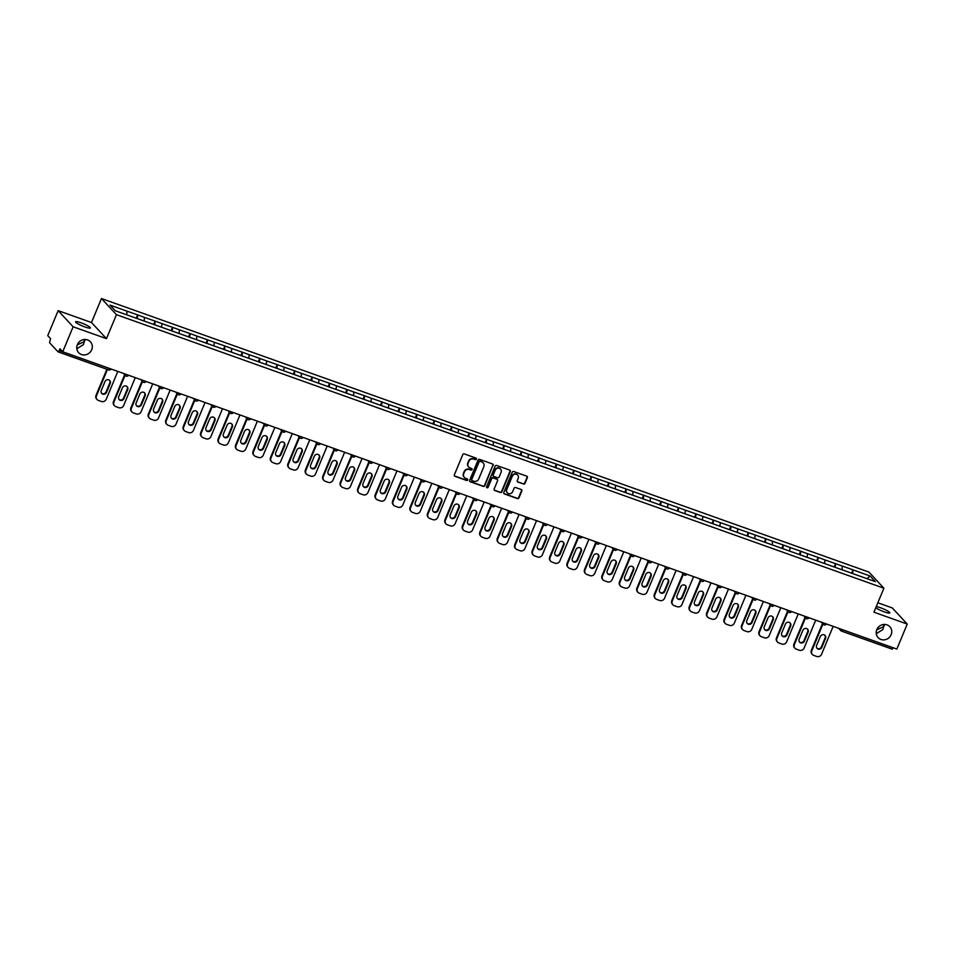 <?xml version="1.0" encoding="UTF-8"?>
<svg xmlns="http://www.w3.org/2000/svg" width="955" height="955" viewBox="0 0 955 955"><rect width="100%" height="100%" fill="white"/><g stroke="black" fill="none" stroke-linecap="round" stroke-linejoin="round"><path stroke-width="1.43" d="M876.272 633.714L882.909 629.512L883.65 626.647L876.726 629.823M876.821 629.608A8.01 7.497 137.1 0 0 878.099 637.606A8.01 7.497 137.1 0 0 891.134 634.717A8.01 7.497 137.1 0 0 889.845 626.707A8.01 7.497 137.1 0 0 876.821 629.608M76.818 348.766L83.467 344.564L84.195 341.699L77.283 344.886M77.367 344.671A8.01 7.497 137.1 0 0 78.656 352.67A8.01 7.497 137.1 0 0 91.692 349.769A8.01 7.497 137.1 0 0 90.403 341.771A8.01 7.497 137.1 0 0 77.367 344.671M476.426 459.14A0.86 0.8 137.1 0 0 475.984 458.078L464.321 453.923A1.23 1.146 137.1 0 0 462.757 454.652L454.353 474.814A1.23 1.146 137.1 0 0 454.986 476.33L466.649 480.484A0.86 0.8 137.1 0 0 467.604 479.124A0.86 0.8 137.1 0 0 467.305 478.921L465.789 478.383A3.927 3.677 137.1 0 1 463.772 473.549L464.476 471.865A3.927 3.677 137.1 0 1 469.478 469.526L470.994 470.063A0.86 0.8 137.1 0 0 471.949 468.702A0.86 0.8 137.1 0 0 471.639 468.499L470.135 467.962A3.927 3.677 137.1 0 1 468.117 463.127L468.81 461.444A3.927 3.677 137.1 0 1 473.823 459.104L475.327 459.642A0.86 0.8 137.1 0 0 476.426 459.14M468.595 466.888A3.927 3.677 137.1 0 1 467.819 462.805L468.511 461.122A3.927 3.677 137.1 0 1 473.513 458.782L475.029 459.319A0.86 0.8 137.1 0 0 476.115 458.137M454.425 475.865A1.23 1.146 137.1 0 0 454.687 476.008L466.35 480.162A0.86 0.8 137.1 0 0 467.437 478.98M464.261 477.309A3.927 3.677 137.1 0 1 463.473 473.226L464.178 471.543A3.927 3.677 137.1 0 1 469.18 469.203L470.684 469.741A0.86 0.8 137.1 0 0 471.77 468.559M876.26 606.58A8.01 1.23 -157.4 0 1 880.51 607.75A8.01 1.23 -157.4 0 1 889.821 612.895A8.01 1.23 -157.4 0 1 884.342 611.892A8.01 1.23 -157.4 0 1 875.783 607.726M84.9 326.944A8.01 1.23 -157.4 0 1 75.588 321.799A8.01 1.23 -157.4 0 1 81.068 322.814A8.01 1.23 -157.4 0 1 90.379 327.959A8.01 1.23 -157.4 0 1 84.9 326.944M523.436 484.066A1.23 1.146 137.1 0 0 524.999 483.337L527.363 477.679A1.23 1.146 137.1 0 0 526.73 476.163L513.766 471.543A1.23 1.146 137.1 0 0 512.202 472.271L503.81 492.446A1.23 1.146 137.1 0 0 504.443 493.962L517.395 498.57A1.23 1.146 137.1 0 0 518.959 497.842L521.812 491.013A1.23 1.146 137.1 0 0 521.179 489.497L515.628 487.528A1.23 1.146 137.1 0 0 514.065 488.256L512.656 491.646A3.283 3.08 137.1 0 1 507.308 492.828A3.283 3.08 137.1 0 1 506.783 489.545L512.31 476.27A3.283 3.08 137.1 0 1 517.658 475.077A3.283 3.08 137.1 0 1 518.183 478.36L517.264 480.58A1.23 1.146 137.1 0 0 517.897 482.084L523.137 483.743A1.23 1.146 137.1 0 0 524.701 483.015L527.053 477.357A1.23 1.146 137.1 0 0 526.993 476.306M106.459 338.655L91.489 322.515L58.16 310.638L73.129 326.777L106.459 338.655L116.438 314.673L883.9 588.22L873.921 612.191L907.25 624.069L896.841 649.066L62.732 351.774L59.926 348.754L59.162 350.581L109.861 368.57M73.129 326.777L62.732 351.774M493.21 465.503A1.23 1.146 137.1 0 0 492.589 463.999L479.625 459.379A1.23 1.146 137.1 0 0 478.061 460.107L469.669 480.281A1.23 1.146 137.1 0 0 470.302 481.786L483.254 486.405A1.23 1.146 137.1 0 0 484.818 485.677L492.911 465.181A1.23 1.146 137.1 0 0 492.852 464.13M496.696 465.467L509.66 470.075A1.23 1.146 137.1 0 1 510.292 471.591L501.888 491.765A1.23 1.146 137.1 0 1 500.325 492.494L494.786 490.512A1.23 1.146 137.1 0 1 494.153 489.008L497.555 480.819A1.23 1.146 137.1 0 0 496.922 479.315L493.246 478.001A1.23 1.146 137.1 0 0 491.682 478.73L488.136 487.241A0.86 0.8 137.1 0 1 486.74 487.551A0.86 0.8 137.1 0 1 486.596 486.704L495.132 466.195A1.23 1.146 137.1 0 1 496.696 465.467M116.438 314.673L101.469 298.533L868.919 572.081L883.9 588.22M851.562 573.239L852.97 569.849L842.346 566.064L842 569.765M852.97 569.849L870.112 576.02L875.329 581.643L115.257 310.733L110.04 305.111L127.099 311.199L126.657 314.804M136.219 318.266L137.627 314.887L127.099 311.199M137.627 314.887L144.539 317.418L144.109 321.011M153.671 324.485L155.08 321.107L144.539 317.418M155.08 321.107L161.992 323.626L161.562 327.231M171.112 330.705L172.521 327.326L161.992 323.626M172.521 327.326L179.433 329.845L179.003 333.45M188.565 336.924L189.973 333.546L179.433 329.845M189.973 333.546L196.885 336.065L196.455 339.67M206.005 343.143L207.414 339.753L196.885 336.065M207.414 339.753L214.326 342.284L213.896 345.889M223.458 349.363L224.867 345.973L214.326 342.284M224.867 345.973L231.779 348.503L231.349 352.108M240.899 355.582L242.319 352.192L231.779 348.503M242.319 352.192L249.231 354.723L248.789 358.328M258.351 361.802L259.76 358.412L249.231 354.723M259.76 358.412L266.672 360.942L266.242 364.547M275.804 368.021L277.213 364.631L266.672 360.942M277.213 364.631L284.124 367.162L283.683 370.767M293.245 374.241L294.653 370.85L284.124 367.162M294.653 370.85L301.565 373.381L301.135 376.986M310.697 380.46L312.106 377.07L301.565 373.381M312.106 377.07L319.018 379.601L318.588 383.206M328.138 386.68L329.547 383.289L319.018 379.601M329.547 383.289L336.458 385.82L336.029 389.425M345.591 392.899L346.999 389.509L336.458 385.82M346.999 389.509L353.911 392.039L353.481 395.645M363.031 399.106L364.44 395.728L353.911 392.039M364.44 395.728L371.352 398.259L370.922 401.864M380.484 405.326L381.893 401.948L371.352 398.259M381.893 401.948L388.804 404.478L388.375 408.083M397.925 411.545L399.345 408.167L388.804 404.478M399.345 408.167L406.257 410.686L405.815 414.291M415.377 417.765L416.786 414.386L406.257 410.686M416.786 414.386L423.698 416.905L423.268 420.51M432.83 423.984L434.239 420.606L423.698 416.905M434.239 420.606L441.15 423.125L440.709 426.73M450.271 430.204L451.679 426.813L441.15 423.125M451.679 426.813L458.591 429.344L458.161 432.949M467.723 436.423L469.132 433.033L458.591 429.344M469.132 433.033L476.044 435.564L475.614 439.169M485.164 442.643L486.573 439.252L476.044 435.564M486.573 439.252L493.484 441.783L493.055 445.388M502.617 448.862L504.025 445.472L493.484 441.783M504.025 445.472L510.937 448.002L510.507 451.608M520.057 455.081L521.466 451.691L510.937 448.002M521.466 451.691L528.378 454.222L527.948 457.827M537.51 461.301L538.918 457.911L528.378 454.222M538.918 457.911L545.83 460.441L545.401 464.046M554.951 467.52L556.371 464.13L545.83 460.441M556.371 464.13L563.283 466.661L562.841 470.266M572.403 473.74L573.812 470.349L563.283 466.661M573.812 470.349L580.724 472.88L580.294 476.485M589.856 479.959L591.264 476.569L580.724 472.88M591.264 476.569L598.176 479.1L597.735 482.705M607.296 486.167L608.705 482.788L598.176 479.1M608.705 482.788L615.617 485.319L615.187 488.924M624.749 492.386L626.158 489.008L615.617 485.319M626.158 489.008L633.07 491.538L632.64 495.144M642.19 498.606L643.598 495.227L633.07 491.538M643.598 495.227L650.51 497.758L650.08 501.351M659.642 504.825L661.051 501.447L650.51 497.758M661.051 501.447L667.963 503.965L667.533 507.571M677.083 511.044L678.492 507.666L667.963 503.965M678.492 507.666L685.404 510.185L684.974 513.79M694.536 517.264L695.944 513.886L685.404 510.185M695.944 513.886L702.856 516.404L702.426 520.009M711.976 523.483L713.397 520.093L702.856 516.404M713.397 520.093L720.309 522.624L719.867 526.229M729.429 529.703L730.838 526.312L720.309 522.624M730.838 526.312L737.749 528.843L737.32 532.448M746.882 535.922L748.29 532.532L737.749 528.843M748.29 532.532L755.202 535.063L754.76 538.668M764.322 542.142L765.731 538.751L755.202 535.063M765.731 538.751L772.643 541.282L772.213 544.887M781.775 548.361L783.184 544.971L772.643 541.282M783.184 544.971L790.095 547.502L789.666 551.107M799.216 554.58L800.624 551.19L790.095 547.502M800.624 551.19L807.536 553.721L807.106 557.326M816.668 560.8L818.077 557.41L807.536 553.721M818.077 557.41L824.989 559.94L824.559 563.546M834.109 567.019L835.518 563.629L824.989 559.94M835.518 563.629L842.429 566.16M835.613 563.725L835.171 567.389M818.16 557.505L817.731 561.17M800.72 551.286L800.278 554.951M783.267 545.066L782.825 548.731M765.826 538.847L765.385 542.524M748.374 532.627L747.932 536.304M730.933 526.408L730.491 530.085M713.481 520.2L713.039 523.865M696.028 513.981L695.598 517.646M678.587 507.762L678.146 511.426M661.135 501.542L660.705 505.207M643.694 495.323L643.252 498.988M626.241 489.103L625.8 492.768M608.801 482.884L608.359 486.549M591.348 476.664L590.906 480.329M573.907 470.445L573.466 474.11M556.455 464.226L556.013 467.89M539.002 458.006L538.572 461.671M521.561 451.787L521.12 455.451M504.109 445.567L503.679 449.244M486.668 439.348L486.226 443.025M469.215 433.14L468.774 436.805M451.775 426.921L451.333 430.586M434.322 420.701L433.88 424.366M416.881 414.482L416.44 418.147M399.429 408.263L398.987 411.927M381.976 402.043L381.546 405.708M364.535 395.824L364.094 399.488M347.083 389.604L346.653 393.269M329.642 383.385L329.2 387.05M312.19 377.165L311.748 380.83M294.749 370.946L294.307 374.611M277.296 364.726L276.855 368.391M259.856 358.507L259.414 362.184M242.403 352.288L241.961 355.964M224.95 346.068L224.521 349.745M207.51 339.861L207.068 343.525M190.057 333.641L189.627 337.306M172.616 327.422L172.175 331.087M155.164 321.202L154.722 324.867M137.723 314.983L137.281 318.648M58.16 310.638L47.75 335.635L50.555 338.655L49.529 342.678L58.004 351.81L59.162 350.581M907.25 624.069L892.268 607.929L877.836 602.784M893.307 647.812L892.197 649.161L841.642 631.112M91.489 322.515L101.469 298.533M853.054 569.944L852.624 573.609M870.112 576.02L866.925 578.646M84.267 339.514L84.195 341.699L85.556 339.502M883.709 624.463L883.65 626.647L884.999 624.439M469.729 481.332A1.23 1.146 137.1 0 0 470.003 481.463L482.955 486.083A1.23 1.146 137.1 0 0 484.519 485.355L492.911 465.181M480.186 461.372A0.86 0.8 137.1 0 0 479.088 461.886L471.722 479.589A0.86 0.8 137.1 0 0 472.164 480.651L473.752 481.225A3.927 3.677 137.1 0 0 478.753 478.885L483.791 466.78A3.927 3.677 137.1 0 0 481.774 461.945L479.888 461.05A0.86 0.8 137.1 0 0 478.789 461.563L479.088 461.886M471.734 480.27A0.86 0.8 137.1 0 1 471.424 479.267L478.789 461.563M483.015 462.698A3.927 3.677 137.1 0 0 481.475 461.623L481.774 461.945M479.888 461.05L481.475 461.623M494.213 490.058A1.23 1.146 137.1 0 0 494.487 490.19L500.026 492.171A1.23 1.146 137.1 0 0 501.59 491.443L509.982 471.269A1.23 1.146 137.1 0 0 509.922 470.218M497.197 479.446A1.23 1.146 137.1 0 0 496.624 478.992L492.947 477.679A1.23 1.146 137.1 0 0 491.383 478.407L488.136 487.241M486.608 487.372A0.86 0.8 137.1 0 0 487.838 486.919M501.089 472.331A3.283 3.08 137.1 0 0 500.563 469.048A3.283 3.08 137.1 0 0 495.215 470.242L493.269 474.921A1.23 1.146 137.1 0 0 493.902 476.438L497.579 477.739A1.23 1.146 137.1 0 0 499.143 477.011L501.089 472.331M500.408 468.893A3.283 3.08 137.1 0 0 494.917 469.92L495.215 470.242M493.329 475.972A1.23 1.146 137.1 0 1 492.971 474.599L494.917 469.92M517.324 481.63A1.23 1.146 137.1 0 0 517.598 481.762L523.137 483.743M517.503 474.921A3.283 3.08 137.1 0 0 512.011 475.948L512.31 476.27M507.165 492.661A3.283 3.08 137.1 0 1 506.484 489.223L512.011 475.948M503.87 493.496A1.23 1.146 137.1 0 0 504.145 493.639L517.097 498.247A1.23 1.146 137.1 0 0 518.661 497.519L521.502 490.691A1.23 1.146 137.1 0 0 521.442 489.64M96.037 395.322L96.491 395.8A3.76 3.51 137.1 0 0 97.088 399.548L96.646 399.071A3.76 3.51 -42.9 0 1 96.037 395.322L106.888 369.263M109.515 380.293A2.937 2.758 -42.9 0 1 109.777 382.979L106.077 391.884A2.937 2.758 -42.9 0 1 101.528 393.174M96.491 395.8L107.449 369.466M97.088 399.548A3.76 3.51 137.1 0 0 98.425 400.42L101.445 401.494A3.76 3.51 137.1 0 0 106.22 399.274L117.823 371.411M104.978 381.582A2.937 2.758 -42.9 0 1 109.765 380.52A2.937 2.758 -42.9 0 1 110.231 383.456L106.53 392.362A2.937 2.758 -42.9 0 1 101.743 393.424A2.937 2.758 -42.9 0 1 101.266 390.488L104.978 381.582M113.49 401.542L113.931 402.019A3.76 3.51 137.1 0 0 114.54 405.768L114.087 405.29A3.76 3.51 -42.9 0 1 113.49 401.542L124.628 374.766M126.967 386.512A2.937 2.758 -42.9 0 1 127.23 389.198L123.529 398.104A2.937 2.758 -42.9 0 1 118.981 399.393M113.931 402.019L125.081 375.255M114.54 405.768A3.76 3.51 137.1 0 0 115.865 406.639L118.886 407.713A3.76 3.51 137.1 0 0 123.672 405.493L135.264 377.631M122.419 387.802A2.937 2.758 -42.9 0 1 127.206 386.739A2.937 2.758 -42.9 0 1 127.683 389.676L123.971 398.581A2.937 2.758 -42.9 0 1 119.184 399.644A2.937 2.758 -42.9 0 1 118.718 396.707L122.419 387.802M130.931 407.749L131.384 408.239A3.76 3.51 137.1 0 0 131.993 411.987L131.539 411.51A3.76 3.51 -42.9 0 1 130.931 407.749L142.08 380.985M144.42 392.732A2.937 2.758 -42.9 0 1 144.683 395.418L140.97 404.323A2.937 2.758 -42.9 0 1 136.422 405.612M131.384 408.239L142.522 381.475M131.993 411.987A3.76 3.51 137.1 0 0 133.318 412.858L136.338 413.933A3.76 3.51 137.1 0 0 141.113 411.712L152.716 383.85M139.872 394.021A2.937 2.758 -42.9 0 1 144.659 392.959A2.937 2.758 -42.9 0 1 145.124 395.895L141.424 404.801A2.937 2.758 -42.9 0 1 136.637 405.863A2.937 2.758 -42.9 0 1 136.159 402.926L139.872 394.021M148.383 413.969L148.837 414.458A3.76 3.51 137.1 0 0 149.434 418.206L148.98 417.729A3.76 3.51 -42.9 0 1 148.383 413.969L159.521 387.205M161.861 398.951A2.937 2.758 -42.9 0 1 162.123 401.637L158.423 410.531A2.937 2.758 -42.9 0 1 153.874 411.832M148.837 414.458L159.974 387.682M149.434 418.206A3.76 3.51 137.1 0 0 150.759 419.078L153.779 420.152A3.76 3.51 137.1 0 0 158.566 417.92L170.157 390.07M157.312 400.24A2.937 2.758 -42.9 0 1 162.099 399.178A2.937 2.758 -42.9 0 1 162.577 402.115L158.864 411.02A2.937 2.758 -42.9 0 1 154.089 412.083A2.937 2.758 -42.9 0 1 153.612 409.146L157.312 400.24M165.836 420.188L166.277 420.678A3.76 3.51 137.1 0 0 166.886 424.426L166.433 423.936A3.76 3.51 -42.9 0 1 165.836 420.188L176.973 393.424M179.313 405.171A2.937 2.758 -42.9 0 1 179.576 407.845L175.863 416.75A2.937 2.758 -42.9 0 1 171.327 418.051M166.277 420.678L177.427 393.902M166.886 424.426A3.76 3.51 137.1 0 0 168.211 425.297L171.232 426.372A3.76 3.51 137.1 0 0 176.007 424.139L187.61 396.289M174.765 406.46A2.937 2.758 -42.9 0 1 179.552 405.398A2.937 2.758 -42.9 0 1 180.018 408.334L176.317 417.24A2.937 2.758 -42.9 0 1 171.53 418.302A2.937 2.758 -42.9 0 1 171.052 415.365L174.765 406.46M183.276 426.408L183.73 426.897A3.76 3.51 137.1 0 0 184.327 430.645L183.885 430.156A3.76 3.51 -42.9 0 1 183.276 426.408L194.426 399.644M196.754 411.39A2.937 2.758 -42.9 0 1 197.017 414.064L193.316 422.97A2.937 2.758 -42.9 0 1 188.768 424.271M183.73 426.897L194.868 400.121M184.327 430.645A3.76 3.51 137.1 0 0 185.652 431.517L188.672 432.591A3.76 3.51 137.1 0 0 193.459 430.359L205.05 402.497M192.218 412.679A2.937 2.758 -42.9 0 1 196.993 411.617A2.937 2.758 -42.9 0 1 197.47 414.554L193.758 423.459A2.937 2.758 -42.9 0 1 188.983 424.521A2.937 2.758 -42.9 0 1 188.505 421.585L192.218 412.679M200.729 432.627L201.171 433.116A3.76 3.51 137.1 0 0 201.78 436.865L201.326 436.375A3.76 3.51 -42.9 0 1 200.729 432.627L211.867 405.863M214.207 417.61A2.937 2.758 -42.9 0 1 214.469 420.284L210.757 429.189A2.937 2.758 -42.9 0 1 206.22 430.478M201.171 433.116L212.32 406.341M201.78 436.865A3.76 3.51 137.1 0 0 203.105 437.736L206.125 438.811A3.76 3.51 137.1 0 0 210.9 436.578L222.503 408.716M209.658 418.899A2.937 2.758 -42.9 0 1 214.445 417.836A2.937 2.758 -42.9 0 1 214.911 420.773L211.21 429.678A2.937 2.758 -42.9 0 1 206.423 430.741A2.937 2.758 -42.9 0 1 205.958 427.804L209.658 418.899M218.17 438.846L218.623 439.336A3.76 3.51 137.1 0 0 219.22 443.084L218.779 442.595A3.76 3.51 -42.9 0 1 218.17 438.846L229.319 412.083M231.647 423.829A2.937 2.758 -42.9 0 1 231.91 426.503L228.209 435.408A2.937 2.758 -42.9 0 1 223.661 436.698M218.623 439.336L229.761 412.56M219.22 443.084A3.76 3.51 137.1 0 0 220.545 443.956L223.566 445.03A3.76 3.51 137.1 0 0 228.352 442.798L239.944 414.936M227.111 425.118A2.937 2.758 -42.9 0 1 231.886 424.056A2.937 2.758 -42.9 0 1 232.363 426.992L228.663 435.898A2.937 2.758 -42.9 0 1 223.876 436.96A2.937 2.758 -42.9 0 1 223.398 434.024L227.111 425.118M235.622 445.066L236.064 445.555A3.76 3.51 137.1 0 0 236.673 449.304L236.219 448.814A3.76 3.51 -42.9 0 1 235.622 445.066L246.76 418.302M249.1 430.048A2.937 2.758 -42.9 0 1 249.362 432.722L245.65 441.628A2.937 2.758 -42.9 0 1 241.114 442.917M236.064 445.555L247.214 418.779M236.673 449.304A3.76 3.51 137.1 0 0 237.998 450.175L241.018 451.249A3.76 3.51 137.1 0 0 245.793 449.017L257.396 421.155M244.552 431.338A2.937 2.758 -42.9 0 1 249.339 430.275A2.937 2.758 -42.9 0 1 249.816 433.212L246.104 442.117A2.937 2.758 -42.9 0 1 241.317 443.18A2.937 2.758 -42.9 0 1 240.851 440.243L244.552 431.338M253.063 451.285L253.517 451.775A3.76 3.51 137.1 0 0 254.114 455.523L253.672 455.034A3.76 3.51 -42.9 0 1 253.063 451.285L264.213 424.521M266.541 436.268A2.937 2.758 -42.9 0 1 266.803 438.942L263.103 447.847A2.937 2.758 -42.9 0 1 258.554 449.137M253.517 451.775L264.654 424.999M254.114 455.523A3.76 3.51 137.1 0 0 255.451 456.395L258.471 457.469A3.76 3.51 137.1 0 0 263.246 455.237L274.849 427.374M262.004 437.557A2.937 2.758 -42.9 0 1 266.791 436.495A2.937 2.758 -42.9 0 1 267.257 439.431L263.556 448.337A2.937 2.758 -42.9 0 1 258.769 449.399A2.937 2.758 -42.9 0 1 258.292 446.463L262.004 437.557M270.516 457.505L270.957 457.982A3.76 3.51 137.1 0 0 271.566 461.743L271.113 461.253A3.76 3.51 -42.9 0 1 270.516 457.505L281.653 430.729M283.993 442.475A2.937 2.758 -42.9 0 1 284.256 445.161L280.555 454.067A2.937 2.758 -42.9 0 1 276.007 455.356M270.957 457.982L282.107 431.218M271.566 461.743A3.76 3.51 137.1 0 0 272.891 462.614L275.911 463.688A3.76 3.51 137.1 0 0 280.698 461.456L292.29 433.594M279.445 443.777A2.937 2.758 -42.9 0 1 284.232 442.714A2.937 2.758 -42.9 0 1 284.709 445.651L280.997 454.556A2.937 2.758 -42.9 0 1 276.21 455.619A2.937 2.758 -42.9 0 1 275.744 452.682L279.445 443.777M287.956 463.724L288.41 464.202A3.76 3.51 137.1 0 0 289.019 467.962L288.565 467.473A3.76 3.51 -42.9 0 1 287.956 463.724L299.106 436.948M301.446 448.695A2.937 2.758 -42.9 0 1 301.708 451.381L297.996 460.286A2.937 2.758 -42.9 0 1 293.448 461.575M288.41 464.202L299.548 437.438M289.019 467.962A3.76 3.51 137.1 0 0 290.344 468.821L293.364 469.908A3.76 3.51 137.1 0 0 298.139 467.675L309.742 439.813M296.898 449.996A2.937 2.758 -42.9 0 1 301.685 448.922A2.937 2.758 -42.9 0 1 302.15 451.87L298.449 460.776A2.937 2.758 -42.9 0 1 293.663 461.838A2.937 2.758 -42.9 0 1 293.185 458.901L296.898 449.996M305.409 469.944L305.863 470.421A3.76 3.51 137.1 0 0 306.46 474.169L306.006 473.692A3.76 3.51 -42.9 0 1 305.409 469.944L316.547 443.168M318.886 454.914A2.937 2.758 -42.9 0 1 319.149 457.6L315.448 466.506A2.937 2.758 -42.9 0 1 310.9 467.795M305.863 470.421L317 443.657M306.46 474.169A3.76 3.51 137.1 0 0 307.785 475.041L310.805 476.127A3.76 3.51 137.1 0 0 315.592 473.895L327.183 446.033M314.338 456.215A2.937 2.758 -42.9 0 1 319.125 455.141A2.937 2.758 -42.9 0 1 319.603 458.078L315.89 466.983A2.937 2.758 -42.9 0 1 311.115 468.057A2.937 2.758 -42.9 0 1 310.638 465.109L314.338 456.215M322.862 476.163L323.303 476.64A3.76 3.51 137.1 0 0 323.912 480.389L323.459 479.911A3.76 3.51 -42.9 0 1 322.862 476.163L333.999 449.387M336.339 461.134A2.937 2.758 -42.9 0 1 336.602 463.82L332.889 472.725A2.937 2.758 -42.9 0 1 328.353 474.014M323.303 476.64L334.453 449.877M323.912 480.389A3.76 3.51 137.1 0 0 325.237 481.26L328.257 482.347A3.76 3.51 137.1 0 0 333.032 480.114L344.636 452.252M331.791 462.423A2.937 2.758 -42.9 0 1 336.578 461.361A2.937 2.758 -42.9 0 1 337.043 464.297L333.343 473.202A2.937 2.758 -42.9 0 1 328.556 474.265A2.937 2.758 -42.9 0 1 328.078 471.328L331.791 462.423M340.302 482.382L340.756 482.86A3.76 3.51 137.1 0 0 341.353 486.608L340.911 486.131A3.76 3.51 -42.9 0 1 340.302 482.382L351.452 455.607M353.78 467.353A2.937 2.758 -42.9 0 1 354.042 470.039L350.342 478.944A2.937 2.758 -42.9 0 1 345.794 480.234M340.756 482.86L351.894 456.096M341.353 486.608A3.76 3.51 137.1 0 0 342.678 487.48L345.698 488.554A3.76 3.51 137.1 0 0 350.485 486.334L362.076 458.472M349.244 468.642A2.937 2.758 -42.9 0 1 354.019 467.58A2.937 2.758 -42.9 0 1 354.496 470.517L350.783 479.422A2.937 2.758 -42.9 0 1 346.008 480.484A2.937 2.758 -42.9 0 1 345.531 477.548L349.244 468.642M357.755 488.602L358.197 489.079A3.76 3.51 137.1 0 0 358.805 492.828L358.352 492.35A3.76 3.51 -42.9 0 1 357.755 488.602L368.893 461.826M371.232 473.573A2.937 2.758 -42.9 0 1 371.495 476.259L367.782 485.164A2.937 2.758 -42.9 0 1 363.246 486.453M358.197 489.079L369.346 462.315M358.805 492.828A3.76 3.51 137.1 0 0 360.131 493.699L363.151 494.774A3.76 3.51 137.1 0 0 367.926 492.553L379.529 464.691M366.684 474.862A2.937 2.758 -42.9 0 1 371.471 473.799A2.937 2.758 -42.9 0 1 371.937 476.736L368.236 485.641A2.937 2.758 -42.9 0 1 363.449 486.704A2.937 2.758 -42.9 0 1 362.984 483.767L366.684 474.862M375.196 494.821L375.649 495.299A3.76 3.51 137.1 0 0 376.246 499.047L375.804 498.57A3.76 3.51 -42.9 0 1 375.196 494.821L386.345 468.046M388.673 479.792A2.937 2.758 -42.9 0 1 388.936 482.478L385.235 491.383A2.937 2.758 -42.9 0 1 380.687 492.673M375.649 495.299L386.787 468.535M376.246 499.047A3.76 3.51 137.1 0 0 377.571 499.919L380.591 500.993A3.76 3.51 137.1 0 0 385.378 498.773L396.97 470.911M384.137 481.081A2.937 2.758 -42.9 0 1 388.912 480.019A2.937 2.758 -42.9 0 1 389.389 482.955L385.689 491.861A2.937 2.758 -42.9 0 1 380.902 492.923A2.937 2.758 -42.9 0 1 380.424 489.987L384.137 481.081M392.648 501.029L393.09 501.518A3.76 3.51 137.1 0 0 393.699 505.267L393.245 504.789A3.76 3.51 -42.9 0 1 392.648 501.029L403.786 474.265M406.126 486.011A2.937 2.758 -42.9 0 1 406.388 488.697L402.676 497.603A2.937 2.758 -42.9 0 1 398.139 498.892M393.09 501.518L404.24 474.754M393.699 505.267A3.76 3.51 137.1 0 0 395.024 506.138L398.044 507.212A3.76 3.51 137.1 0 0 402.819 504.992L414.422 477.13M401.577 487.301A2.937 2.758 -42.9 0 1 406.364 486.238A2.937 2.758 -42.9 0 1 406.842 489.175L403.129 498.08A2.937 2.758 -42.9 0 1 398.342 499.143A2.937 2.758 -42.9 0 1 397.877 496.206L401.577 487.301M410.089 507.248L410.543 507.738A3.76 3.51 137.1 0 0 411.139 511.486L410.698 510.997A3.76 3.51 -42.9 0 1 410.089 507.248L421.239 480.484M423.566 492.231A2.937 2.758 -42.9 0 1 423.829 494.917L420.128 503.81A2.937 2.758 -42.9 0 1 415.58 505.111M410.543 507.738L421.68 480.962M411.139 511.486A3.76 3.51 137.1 0 0 412.476 512.358L415.497 513.432A3.76 3.51 137.1 0 0 420.272 511.2L431.875 483.349M419.03 493.52A2.937 2.758 -42.9 0 1 423.817 492.458A2.937 2.758 -42.9 0 1 424.283 495.394L420.582 504.3A2.937 2.758 -42.9 0 1 415.795 505.362A2.937 2.758 -42.9 0 1 415.318 502.426L419.03 493.52M427.542 513.468L427.983 513.957A3.76 3.51 137.1 0 0 428.592 517.706L428.138 517.216A3.76 3.51 -42.9 0 1 427.542 513.468L438.679 486.704M441.019 498.45A2.937 2.758 -42.9 0 1 441.282 501.124L437.581 510.03A2.937 2.758 -42.9 0 1 433.033 511.331M427.983 513.957L439.133 487.181M428.592 517.706A3.76 3.51 137.1 0 0 429.917 518.577L432.937 519.651A3.76 3.51 137.1 0 0 437.724 517.419L449.316 489.569M436.471 499.74A2.937 2.758 -42.9 0 1 441.258 498.677A2.937 2.758 -42.9 0 1 441.735 501.614L438.023 510.519A2.937 2.758 -42.9 0 1 433.236 511.582A2.937 2.758 -42.9 0 1 432.77 508.645L436.471 499.74M444.982 519.687L445.436 520.177A3.76 3.51 137.1 0 0 446.045 523.925L445.591 523.436A3.76 3.51 -42.9 0 1 444.982 519.687L456.132 492.923M458.472 504.67A2.937 2.758 -42.9 0 1 458.734 507.344L455.022 516.249A2.937 2.758 -42.9 0 1 450.474 517.55M445.436 520.177L456.574 493.401M446.045 523.925A3.76 3.51 137.1 0 0 447.37 524.796L450.39 525.871A3.76 3.51 137.1 0 0 455.165 523.638L466.768 495.776M453.923 505.959A2.937 2.758 -42.9 0 1 458.71 504.897A2.937 2.758 -42.9 0 1 459.176 507.833L455.475 516.739A2.937 2.758 -42.9 0 1 450.688 517.801A2.937 2.758 -42.9 0 1 450.211 514.864L453.923 505.959M462.435 525.907L462.889 526.396A3.76 3.51 137.1 0 0 463.485 530.144L463.032 529.655A3.76 3.51 -42.9 0 1 462.435 525.907L473.573 499.143M475.912 510.889A2.937 2.758 -42.9 0 1 476.175 513.563L472.474 522.469A2.937 2.758 -42.9 0 1 467.926 523.758M462.889 526.396L474.026 499.62M463.485 530.144A3.76 3.51 137.1 0 0 464.81 531.016L467.831 532.09A3.76 3.51 137.1 0 0 472.618 529.858L484.209 501.996M471.364 512.178A2.937 2.758 -42.9 0 1 476.151 511.116A2.937 2.758 -42.9 0 1 476.629 514.053L472.916 522.958A2.937 2.758 -42.9 0 1 468.141 524.02A2.937 2.758 -42.9 0 1 467.663 521.084L471.364 512.178M479.876 532.126L480.329 532.615A3.76 3.51 137.1 0 0 480.938 536.364L480.484 535.874A3.76 3.51 -42.9 0 1 479.876 532.126L491.025 505.362M493.365 517.109A2.937 2.758 -42.9 0 1 493.628 519.783L489.915 528.688A2.937 2.758 -42.9 0 1 485.379 529.977M480.329 532.615L491.479 505.84M480.938 536.364A3.76 3.51 137.1 0 0 482.263 537.235L485.283 538.31A3.76 3.51 137.1 0 0 490.058 536.077L501.662 508.215M488.817 518.398A2.937 2.758 -42.9 0 1 493.604 517.335A2.937 2.758 -42.9 0 1 494.069 520.272L490.369 529.177A2.937 2.758 -42.9 0 1 485.582 530.24A2.937 2.758 -42.9 0 1 485.104 527.303L488.817 518.398M497.328 538.345L497.782 538.835A3.76 3.51 137.1 0 0 498.379 542.583L497.937 542.094A3.76 3.51 -42.9 0 1 497.328 538.345L508.478 511.582M510.806 523.328A2.937 2.758 -42.9 0 1 511.068 526.002L507.368 534.907A2.937 2.758 -42.9 0 1 502.819 536.197M497.782 538.835L508.92 512.059M498.379 542.583A3.76 3.51 137.1 0 0 499.704 543.455L502.724 544.529A3.76 3.51 137.1 0 0 507.511 542.297L519.102 514.435M506.269 524.617A2.937 2.758 -42.9 0 1 511.044 523.555A2.937 2.758 -42.9 0 1 511.522 526.492L507.809 535.397A2.937 2.758 -42.9 0 1 503.034 536.459A2.937 2.758 -42.9 0 1 502.557 533.523L506.269 524.617M514.781 544.565L515.223 545.054A3.76 3.51 137.1 0 0 515.831 548.803L515.378 548.313A3.76 3.51 -42.9 0 1 514.781 544.565L525.918 517.789M528.258 529.548A2.937 2.758 -42.9 0 1 528.521 532.221L524.808 541.127A2.937 2.758 -42.9 0 1 520.272 542.416M515.223 545.054L526.372 518.279M515.831 548.803A3.76 3.51 137.1 0 0 517.156 549.674L520.177 550.749A3.76 3.51 137.1 0 0 524.952 548.516L536.555 520.654M523.71 530.837A2.937 2.758 -42.9 0 1 528.497 529.774A2.937 2.758 -42.9 0 1 528.963 532.711L525.262 541.616A2.937 2.758 -42.9 0 1 520.475 542.679A2.937 2.758 -42.9 0 1 520.009 539.742L523.71 530.837M532.221 550.784L532.675 551.262A3.76 3.51 137.1 0 0 533.272 555.022L532.83 554.533A3.76 3.51 -42.9 0 1 532.221 550.784L543.371 524.009M545.699 535.755A2.937 2.758 -42.9 0 1 545.962 538.441L542.261 547.346A2.937 2.758 -42.9 0 1 537.713 548.636M532.675 551.262L543.813 524.498M533.272 555.022A3.76 3.51 137.1 0 0 534.597 555.894L537.617 556.968A3.76 3.51 137.1 0 0 542.404 554.736L553.995 526.874M541.163 537.056A2.937 2.758 -42.9 0 1 545.938 535.994A2.937 2.758 -42.9 0 1 546.415 538.93L542.703 547.836A2.937 2.758 -42.9 0 1 537.928 548.898A2.937 2.758 -42.9 0 1 537.45 545.962L541.163 537.056M549.674 557.004L550.116 557.481A3.76 3.51 137.1 0 0 550.725 561.242L550.271 560.752A3.76 3.51 -42.9 0 1 549.674 557.004L560.812 530.228M563.152 541.974A2.937 2.758 -42.9 0 1 563.414 544.66L559.702 553.566A2.937 2.758 -42.9 0 1 555.165 554.855M550.116 557.481L561.265 530.717M550.725 561.242A3.76 3.51 137.1 0 0 552.05 562.101L555.07 563.187A3.76 3.51 137.1 0 0 559.845 560.955L571.448 533.093M558.603 543.276A2.937 2.758 -42.9 0 1 563.39 542.201A2.937 2.758 -42.9 0 1 563.868 545.15L560.155 554.043A2.937 2.758 -42.9 0 1 555.368 555.118A2.937 2.758 -42.9 0 1 554.903 552.181L558.603 543.276M567.115 563.223L567.568 563.701A3.76 3.51 137.1 0 0 568.165 567.449L567.724 566.972A3.76 3.51 -42.9 0 1 567.115 563.223L578.264 536.447M580.592 548.194A2.937 2.758 -42.9 0 1 580.855 550.88L577.154 559.785A2.937 2.758 -42.9 0 1 572.606 561.074M567.568 563.701L578.706 536.937M568.165 567.449A3.76 3.51 137.1 0 0 569.502 568.321L572.523 569.407A3.76 3.51 137.1 0 0 577.298 567.175L588.901 539.312M576.056 549.495A2.937 2.758 -42.9 0 1 580.843 548.421A2.937 2.758 -42.9 0 1 581.308 551.357L577.608 560.263A2.937 2.758 -42.9 0 1 572.821 561.337A2.937 2.758 -42.9 0 1 572.343 558.389L576.056 549.495M584.567 569.443L585.009 569.92A3.76 3.51 137.1 0 0 585.618 573.668L585.164 573.191A3.76 3.51 -42.9 0 1 584.567 569.443L595.705 542.667M598.045 554.413A2.937 2.758 -42.9 0 1 598.308 557.099L594.607 566.005A2.937 2.758 -42.9 0 1 590.059 567.294M585.009 569.92L596.159 543.156M585.618 573.668A3.76 3.51 137.1 0 0 586.943 574.54L589.963 575.614A3.76 3.51 137.1 0 0 594.75 573.394L606.341 545.532M593.497 555.703A2.937 2.758 -42.9 0 1 598.284 554.64A2.937 2.758 -42.9 0 1 598.761 557.577L595.049 566.482A2.937 2.758 -42.9 0 1 590.262 567.545A2.937 2.758 -42.9 0 1 589.796 564.608L593.497 555.703M602.008 575.662L602.462 576.14A3.76 3.51 137.1 0 0 603.071 579.888L602.617 579.41A3.76 3.51 -42.9 0 1 602.008 575.662L613.158 548.886M615.498 560.633A2.937 2.758 -42.9 0 1 615.76 563.319L612.048 572.224A2.937 2.758 -42.9 0 1 607.499 573.513M602.462 576.14L613.599 549.376M603.071 579.888A3.76 3.51 137.1 0 0 604.396 580.759L607.416 581.834A3.76 3.51 137.1 0 0 612.191 579.613L623.794 551.751M610.949 561.922A2.937 2.758 -42.9 0 1 615.736 560.86A2.937 2.758 -42.9 0 1 616.202 563.796L612.501 572.702A2.937 2.758 -42.9 0 1 607.714 573.764A2.937 2.758 -42.9 0 1 607.237 570.827L610.949 561.922M619.461 581.882L619.914 582.359A3.76 3.51 137.1 0 0 620.511 586.107L620.058 585.63A3.76 3.51 -42.9 0 1 619.461 581.882L630.598 555.106M632.938 566.852A2.937 2.758 -42.9 0 1 633.201 569.538L629.5 578.444A2.937 2.758 -42.9 0 1 624.952 579.733M619.914 582.359L631.052 555.595M620.511 586.107A3.76 3.51 137.1 0 0 621.836 586.979L624.857 588.053A3.76 3.51 137.1 0 0 629.643 585.833L641.235 557.971M628.39 568.141A2.937 2.758 -42.9 0 1 633.177 567.079A2.937 2.758 -42.9 0 1 633.654 570.016L629.942 578.921A2.937 2.758 -42.9 0 1 625.167 579.983A2.937 2.758 -42.9 0 1 624.689 577.047L628.39 568.141M636.901 588.089L637.355 588.578A3.76 3.51 137.1 0 0 637.964 592.327L637.51 591.849A3.76 3.51 -42.9 0 1 636.901 588.089L648.051 561.325M650.391 573.072A2.937 2.758 -42.9 0 1 650.653 575.758L646.941 584.663A2.937 2.758 -42.9 0 1 642.405 585.952M637.355 588.578L648.505 561.815M637.964 592.327A3.76 3.51 137.1 0 0 639.289 593.198L642.309 594.273A3.76 3.51 137.1 0 0 647.084 592.052L658.687 564.19M645.843 574.361A2.937 2.758 -42.9 0 1 650.63 573.298A2.937 2.758 -42.9 0 1 651.095 576.235L647.395 585.14A2.937 2.758 -42.9 0 1 642.608 586.203A2.937 2.758 -42.9 0 1 642.13 583.266L645.843 574.361M654.354 594.308L654.808 594.798A3.76 3.51 137.1 0 0 655.405 598.546L654.963 598.069A3.76 3.51 -42.9 0 1 654.354 594.308L665.492 567.545M667.832 579.291A2.937 2.758 -42.9 0 1 668.094 581.977L664.394 590.87A2.937 2.758 -42.9 0 1 659.845 592.172M654.808 594.798L665.945 568.022M655.405 598.546A3.76 3.51 137.1 0 0 656.73 599.418L659.75 600.492A3.76 3.51 137.1 0 0 664.537 598.26L676.128 570.41M663.295 580.58A2.937 2.758 -42.9 0 1 668.07 579.518A2.937 2.758 -42.9 0 1 668.548 582.455L664.835 591.36A2.937 2.758 -42.9 0 1 660.06 592.422A2.937 2.758 -42.9 0 1 659.583 589.486L663.295 580.58M671.807 600.528L672.248 601.017A3.76 3.51 137.1 0 0 672.857 604.766L672.404 604.276A3.76 3.51 -42.9 0 1 671.807 600.528L682.944 573.764M685.284 585.511A2.937 2.758 -42.9 0 1 685.547 588.185L681.834 597.09A2.937 2.758 -42.9 0 1 677.298 598.391M672.248 601.017L683.398 574.242M672.857 604.766A3.76 3.51 137.1 0 0 674.182 605.637L677.202 606.712A3.76 3.51 137.1 0 0 681.977 604.479L693.581 576.629M680.736 586.8A2.937 2.758 -42.9 0 1 685.523 585.737A2.937 2.758 -42.9 0 1 685.988 588.674L682.288 597.579A2.937 2.758 -42.9 0 1 677.501 598.642A2.937 2.758 -42.9 0 1 677.035 595.705L680.736 586.8M689.247 606.747L689.701 607.237A3.76 3.51 137.1 0 0 690.298 610.985L689.856 610.496A3.76 3.51 -42.9 0 1 689.247 606.747L700.397 579.983M702.725 591.73A2.937 2.758 -42.9 0 1 702.987 594.404L699.287 603.309A2.937 2.758 -42.9 0 1 694.739 604.611M689.701 607.237L700.839 580.461M690.298 610.985A3.76 3.51 137.1 0 0 691.623 611.857L694.643 612.931A3.76 3.51 137.1 0 0 699.43 610.699L711.021 582.837M698.189 593.019A2.937 2.758 -42.9 0 1 702.964 591.957A2.937 2.758 -42.9 0 1 703.441 594.893L699.729 603.799A2.937 2.758 -42.9 0 1 694.953 604.861A2.937 2.758 -42.9 0 1 694.476 601.925L698.189 593.019M706.7 612.967L707.142 613.456A3.76 3.51 137.1 0 0 707.751 617.205L707.297 616.715A3.76 3.51 -42.9 0 1 706.7 612.967L717.838 586.203M720.177 597.949A2.937 2.758 -42.9 0 1 720.44 600.623L716.728 609.529A2.937 2.758 -42.9 0 1 712.191 610.818M707.142 613.456L718.291 586.68M707.751 617.205A3.76 3.51 137.1 0 0 709.076 618.076L712.096 619.15A3.76 3.51 137.1 0 0 716.871 616.918L728.474 589.056M715.629 599.239A2.937 2.758 -42.9 0 1 720.416 598.176A2.937 2.758 -42.9 0 1 720.894 601.113L717.181 610.018A2.937 2.758 -42.9 0 1 712.394 611.081A2.937 2.758 -42.9 0 1 711.929 608.144L715.629 599.239M724.141 619.186L724.594 619.676A3.76 3.51 137.1 0 0 725.191 623.424L724.75 622.935A3.76 3.51 -42.9 0 1 724.141 619.186L735.29 592.422M737.618 604.169A2.937 2.758 -42.9 0 1 737.881 606.843L734.18 615.748A2.937 2.758 -42.9 0 1 729.632 617.037M724.594 619.676L735.732 592.9M725.191 623.424A3.76 3.51 137.1 0 0 726.528 624.295L729.548 625.37A3.76 3.51 137.1 0 0 734.323 623.138L745.927 595.275M733.082 605.458A2.937 2.758 -42.9 0 1 737.869 604.396A2.937 2.758 -42.9 0 1 738.334 607.332L734.634 616.238A2.937 2.758 -42.9 0 1 729.847 617.3A2.937 2.758 -42.9 0 1 729.369 614.363L733.082 605.458M741.593 625.406L742.035 625.895A3.76 3.51 137.1 0 0 742.644 629.643L742.19 629.154A3.76 3.51 -42.9 0 1 741.593 625.406L752.731 598.642M755.071 610.388A2.937 2.758 -42.9 0 1 755.333 613.062L751.633 621.968A2.937 2.758 -42.9 0 1 747.085 623.257M742.035 625.895L753.185 599.119M742.644 629.643A3.76 3.51 137.1 0 0 743.969 630.515L746.989 631.589A3.76 3.51 137.1 0 0 751.776 629.357L763.367 601.495M750.523 611.678A2.937 2.758 -42.9 0 1 755.31 610.615A2.937 2.758 -42.9 0 1 755.787 613.552L752.074 622.457A2.937 2.758 -42.9 0 1 747.288 623.52A2.937 2.758 -42.9 0 1 746.822 620.583L750.523 611.678M759.034 631.625L759.488 632.115A3.76 3.51 137.1 0 0 760.096 635.863L759.643 635.373A3.76 3.51 -42.9 0 1 759.034 631.625L770.184 604.861M772.523 616.608A2.937 2.758 -42.9 0 1 772.786 619.282L769.073 628.187A2.937 2.758 -42.9 0 1 764.525 629.476M759.488 632.115L770.625 605.339M760.096 635.863A3.76 3.51 137.1 0 0 761.422 636.734L764.442 637.809A3.76 3.51 137.1 0 0 769.217 635.576L780.82 607.714M767.975 617.897A2.937 2.758 -42.9 0 1 772.762 616.835A2.937 2.758 -42.9 0 1 773.228 619.771L769.527 628.677A2.937 2.758 -42.9 0 1 764.74 629.739A2.937 2.758 -42.9 0 1 764.263 626.802L767.975 617.897M776.487 637.845L776.94 638.322A3.76 3.51 137.1 0 0 777.537 642.082L777.084 641.593A3.76 3.51 -42.9 0 1 776.487 637.845L787.624 611.069M789.964 622.815A2.937 2.758 -42.9 0 1 790.227 625.501L786.526 634.407A2.937 2.758 -42.9 0 1 781.978 635.696M776.94 638.322L788.078 611.558M777.537 642.082A3.76 3.51 137.1 0 0 778.862 642.954L781.882 644.028A3.76 3.51 137.1 0 0 786.669 641.796L798.261 613.934M785.416 624.116A2.937 2.758 -42.9 0 1 790.203 623.054A2.937 2.758 -42.9 0 1 790.68 625.991L786.968 634.896A2.937 2.758 -42.9 0 1 782.193 635.958A2.937 2.758 -42.9 0 1 781.715 633.022L785.416 624.116M793.927 644.064L794.381 644.541A3.76 3.51 137.1 0 0 794.99 648.302L794.536 647.812A3.76 3.51 -42.9 0 1 793.927 644.064L805.077 617.288M807.417 629.035A2.937 2.758 -42.9 0 1 807.679 631.721L803.967 640.626A2.937 2.758 -42.9 0 1 799.431 641.915M794.381 644.541L805.531 617.778M794.99 648.302A3.76 3.51 137.1 0 0 796.315 649.161L799.335 650.248A3.76 3.51 137.1 0 0 804.11 648.015L815.713 620.153M802.869 630.336A2.937 2.758 -42.9 0 1 807.655 629.261A2.937 2.758 -42.9 0 1 808.121 632.21L804.42 641.115A2.937 2.758 -42.9 0 1 799.633 642.178A2.937 2.758 -42.9 0 1 799.156 639.241L802.869 630.336M811.38 650.283L811.834 650.761A3.76 3.51 137.1 0 0 812.43 654.509L811.989 654.032A3.76 3.51 -42.9 0 1 811.38 650.283L822.518 623.508M824.857 635.254A2.937 2.758 -42.9 0 1 825.12 637.94L821.419 646.845A2.937 2.758 -42.9 0 1 816.871 648.135M811.834 650.761L822.971 623.997M812.43 654.509A3.76 3.51 137.1 0 0 813.755 655.381L816.776 656.467A3.76 3.51 137.1 0 0 821.563 654.235L833.154 626.373M820.321 636.555A2.937 2.758 -42.9 0 1 825.096 635.481A2.937 2.758 -42.9 0 1 825.574 638.418L821.861 647.323A2.937 2.758 -42.9 0 1 817.086 648.397A2.937 2.758 -42.9 0 1 816.609 645.449L820.321 636.555M58.088 351.87L108.751 369.919L58.183 351.87M111.055 369A1.874 1.874 0 0 1 108.751 369.919L109.825 368.642L110.816 368.917M842.644 629.751L893.283 647.884M841.415 629.321L842.62 629.823L841.451 631.052A1.874 1.755 -42.9 0 1 840.412 628.963M128.257 375.136L126.084 374.348M126.12 376.091A1.874 1.755 -42.9 0 1 125.069 373.99M145.709 381.355L143.525 380.568M143.56 382.31A1.874 1.755 -42.9 0 1 142.522 380.209M163.15 387.563L160.977 386.787M161.013 388.53A1.874 1.755 -42.9 0 1 159.974 386.429M180.602 393.782L178.418 393.006M178.454 394.737A1.874 1.755 -42.9 0 1 177.415 392.648M198.055 400.002L195.871 399.226M195.906 400.957A1.874 1.755 -42.9 0 1 194.868 398.868M215.496 406.221L213.311 405.445M213.347 407.176A1.874 1.755 -42.9 0 1 212.308 405.087M232.948 412.441L230.764 411.665M230.8 413.396A1.874 1.755 -42.9 0 1 229.761 411.307M250.389 418.66L248.204 417.884M248.252 419.615A1.874 1.755 -42.9 0 1 247.202 417.526M267.842 424.88L265.657 424.104M265.693 425.835A1.874 1.755 -42.9 0 1 264.654 423.745M285.282 431.099L283.11 430.323M283.146 432.054A1.874 1.755 -42.9 0 1 282.095 429.965M302.735 437.318L300.55 436.542M300.586 438.273A1.874 1.755 -42.9 0 1 299.548 436.184M320.176 443.538L318.003 442.762M318.039 444.493A1.874 1.755 -42.9 0 1 317 442.404M337.628 449.757L335.444 448.981M335.48 450.712A1.874 1.755 -42.9 0 1 334.441 448.623M355.081 455.977L352.896 455.201M352.932 456.932A1.874 1.755 -42.9 0 1 351.894 454.843M372.522 462.196L370.337 461.42M370.373 463.151A1.874 1.755 -42.9 0 1 369.334 461.062M389.974 468.416L387.79 467.628M387.826 469.371A1.874 1.755 -42.9 0 1 386.787 467.27M407.415 474.635L405.23 473.847M405.278 475.59A1.874 1.755 -42.9 0 1 404.228 473.489M424.868 480.843L422.683 480.067M422.719 481.809A1.874 1.755 -42.9 0 1 421.68 479.708M442.308 487.062L440.136 486.286M440.171 488.017A1.874 1.755 -42.9 0 1 439.121 485.928M459.761 493.281L457.576 492.505M457.612 494.236A1.874 1.755 -42.9 0 1 456.574 492.147M477.202 499.501L475.029 498.725M475.065 500.456A1.874 1.755 -42.9 0 1 474.026 498.367M494.654 505.72L492.47 504.944M492.505 506.675A1.874 1.755 -42.9 0 1 491.467 504.586M512.107 511.94L509.922 511.164M509.958 512.895A1.874 1.755 -42.9 0 1 508.92 510.806M529.548 518.159L527.363 517.383M527.399 519.114A1.874 1.755 -42.9 0 1 526.36 517.025M547 524.379L544.816 523.603M544.851 525.334A1.874 1.755 -42.9 0 1 543.813 523.245M564.441 530.598L562.256 529.822M562.304 531.553A1.874 1.755 -42.9 0 1 561.254 529.464M581.893 536.817L579.709 536.042M579.745 537.772A1.874 1.755 -42.9 0 1 578.706 535.683M599.334 543.037L597.162 542.261M597.197 543.992A1.874 1.755 -42.9 0 1 596.147 541.903M616.787 549.256L614.602 548.48M614.638 550.211A1.874 1.755 -42.9 0 1 613.599 548.122M634.227 555.476L632.055 554.688M632.091 556.431A1.874 1.755 -42.9 0 1 631.052 554.33M651.68 561.695L649.496 560.907M649.531 562.65A1.874 1.755 -42.9 0 1 648.493 560.549M669.133 567.903L666.948 567.127M666.984 568.87A1.874 1.755 -42.9 0 1 665.945 566.769M686.573 574.122L684.389 573.346M684.425 575.077A1.874 1.755 -42.9 0 1 683.386 572.988M704.026 580.342L701.841 579.566M701.877 581.297A1.874 1.755 -42.9 0 1 700.839 579.207M721.467 586.561L719.282 585.785M719.33 587.516A1.874 1.755 -42.9 0 1 718.279 585.427M738.919 592.78L736.735 592.005M736.771 593.735A1.874 1.755 -42.9 0 1 735.732 591.646M756.36 599L754.187 598.224M754.223 599.955A1.874 1.755 -42.9 0 1 753.173 597.866M773.813 605.219L771.628 604.443M771.664 606.174A1.874 1.755 -42.9 0 1 770.625 604.085M791.253 611.439L789.081 610.663M789.116 612.394A1.874 1.755 -42.9 0 1 788.078 610.305M808.706 617.658L806.521 616.882M806.557 618.613A1.874 1.755 -42.9 0 1 805.519 616.524M826.159 623.878L823.974 623.102M824.01 624.833A1.874 1.755 -42.9 0 1 822.971 622.744M838.681 628.342L840.794 630.61A1.874 1.874 0 0 0 841.534 631.112L892.197 649.161M123.338 373.381L125.451 375.649A1.874 1.874 0 0 0 128.507 375.22M140.791 379.601L142.904 381.869A1.874 1.874 0 0 0 145.948 381.439M158.232 385.82L160.345 388.088A1.874 1.874 0 0 0 163.4 387.658M175.684 392.039L177.797 394.308A1.874 1.874 0 0 0 180.841 393.878M193.137 398.259L195.238 400.527A1.874 1.874 0 0 0 198.294 400.097M210.578 404.466L212.69 406.746A1.874 1.874 0 0 0 215.746 406.317M228.03 410.686L230.131 412.966A1.874 1.874 0 0 0 233.187 412.536M245.471 416.905L247.584 419.185A1.874 1.874 0 0 0 250.64 418.744M262.923 423.125L265.036 425.405A1.874 1.874 0 0 0 268.08 424.963M280.364 429.344L282.477 431.624A1.874 1.874 0 0 0 285.533 431.183M297.817 435.564L299.93 437.844A1.874 1.874 0 0 0 302.974 437.402M315.257 441.783L317.37 444.051A1.874 1.874 0 0 0 320.426 443.621M332.71 448.002L334.823 450.271A1.874 1.874 0 0 0 337.867 449.841M350.163 454.222L352.264 456.49A1.874 1.874 0 0 0 355.32 456.06M367.603 460.441L369.716 462.709A1.874 1.874 0 0 0 372.772 462.28M385.056 466.661L387.157 468.929A1.874 1.874 0 0 0 390.213 468.499M402.497 472.88L404.61 475.148A1.874 1.874 0 0 0 407.666 474.719M419.949 479.1L422.062 481.368A1.874 1.874 0 0 0 425.106 480.938M437.39 485.319L439.503 487.587A1.874 1.874 0 0 0 442.559 487.157M454.843 491.527L456.956 493.807A1.874 1.874 0 0 0 460 493.377M472.283 497.746L474.396 500.026A1.874 1.874 0 0 0 477.452 499.596M489.736 503.965L491.849 506.245A1.874 1.874 0 0 0 494.893 505.804M507.189 510.185L509.29 512.465A1.874 1.874 0 0 0 512.346 512.023M524.629 516.404L526.742 518.684A1.874 1.874 0 0 0 529.798 518.243M542.082 522.624L544.183 524.904A1.874 1.874 0 0 0 547.239 524.462M559.523 528.843L561.636 531.111A1.874 1.874 0 0 0 564.692 530.682M576.975 535.063L579.088 537.331A1.874 1.874 0 0 0 582.132 536.901M594.416 541.282L596.529 543.55A1.874 1.874 0 0 0 599.585 543.12M611.868 547.502L613.981 549.77A1.874 1.874 0 0 0 617.026 549.34M629.309 553.721L631.422 555.989A1.874 1.874 0 0 0 634.478 555.559M646.762 559.94L648.875 562.209A1.874 1.874 0 0 0 651.919 561.779M664.214 566.16L666.315 568.428A1.874 1.874 0 0 0 669.371 567.998M681.655 572.379L683.768 574.647A1.874 1.874 0 0 0 686.824 574.218M699.108 578.599L701.209 580.867A1.874 1.874 0 0 0 704.265 580.437M716.548 584.806L718.661 587.086A1.874 1.874 0 0 0 721.717 586.657M734.001 591.026L736.114 593.306A1.874 1.874 0 0 0 739.158 592.876M751.442 597.245L753.555 599.525A1.874 1.874 0 0 0 756.611 599.083M768.894 603.465L771.007 605.745A1.874 1.874 0 0 0 774.051 605.303M786.335 609.684L788.448 611.964A1.874 1.874 0 0 0 791.504 611.522M803.788 615.903L805.901 618.183A1.874 1.874 0 0 0 808.945 617.742M821.24 622.123L823.341 624.391A1.874 1.874 0 0 0 826.397 623.961"/></g></svg>
